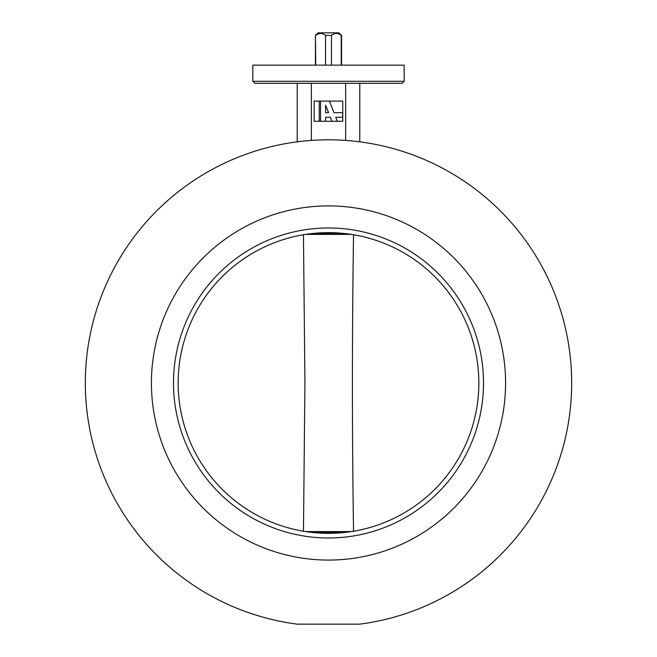 <?xml version="1.0" encoding="UTF-8"?>
<svg xmlns="http://www.w3.org/2000/svg" width="657" height="657" viewBox="0 0 657 657"><rect width="100%" height="100%" fill="white"/><g stroke="black" fill="none" stroke-linecap="round" stroke-linejoin="round"><path stroke-width="0.99" d="M85.32 382.99A243.18 243.18 0 0 1 328.5 139.81A243.18 243.18 0 0 1 571.68 382.99A243.18 243.18 0 0 1 359.765 624.15L297.235 624.15A243.18 243.18 0 0 1 85.32 382.99M352.719 141.017L345.656 140.417L345.656 83.299M283.906 83.299L311.344 83.299L311.344 140.417L304.281 141.017M151.414 382.99A177.086 177.086 0 0 0 328.5 560.076A177.086 177.086 0 0 0 505.586 382.99A177.086 177.086 0 0 0 328.5 205.904A177.086 177.086 0 0 0 151.414 382.99A177.086 177.086 0 0 0 328.5 560.076A177.086 177.086 0 0 0 505.586 382.99A177.086 177.086 0 0 0 328.5 205.904A177.086 177.086 0 0 0 151.414 382.99M379.656 83.299L368.454 83.299M402.158 83.299L254.842 83.299L252.822 81.287L404.178 81.287L402.158 83.299M252.822 81.287L252.822 65.142L404.178 65.142L404.178 81.287M311.344 83.299L328.5 83.299M359.781 83.299L359.781 141.83M297.219 141.83L297.219 83.299M315.434 65.142L315.434 35.371L315.779 65.142M318.152 32.85L315.935 34.87L318.152 32.85L338.848 32.85L341.221 35.371C337.977 32.817 334.725 32.817 331.473 35.371L331.473 65.142M315.935 34.87L315.434 35.371M325.527 65.142L325.527 35.371C322.283 32.817 319.031 32.817 315.779 35.371M325.527 35.371L331.473 35.371M341.065 34.87L338.848 32.85M341.221 65.142L341.221 35.371M483.511 382.99A155.011 155.011 0 0 1 328.5 537.993A155.011 155.011 0 0 1 173.489 382.99A155.011 155.011 0 0 1 328.5 227.979A155.011 155.011 0 0 1 483.511 382.99M178.154 382.99A150.346 150.346 0 0 0 328.5 533.336A150.346 150.346 0 0 0 478.846 382.99A150.346 150.346 0 0 0 328.5 232.644A150.346 150.346 0 0 0 178.154 382.99M303.46 234.5L304.93 382.99L303.46 531.472M353.54 531.472C352.045 432.478 352.045 333.493 353.54 234.5M319.22 121.282L342.74 121.282L342.74 101.104L314.161 101.104L314.161 121.282L319.22 121.282L319.22 101.104M325.609 121.282L325.609 117.258L330.323 117.258L331.884 121.282M337.312 121.282L335.743 117.258L342.74 117.258M342.74 112.708L333.97 112.708L329.461 101.104M320.534 101.104L320.534 121.282M325.609 105.136L325.609 112.708L328.549 112.708L325.609 105.136M313.373 233.407L343.627 233.407M343.627 532.572L313.373 532.572M351.429 234.401L305.571 234.401M305.571 531.579L351.429 531.579M341.566 65.142L341.566 35.371"/></g></svg>

